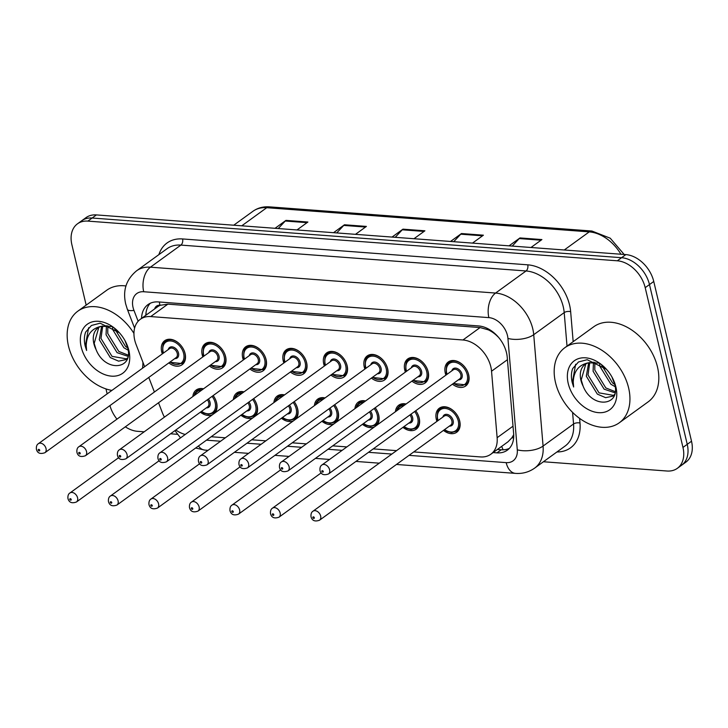 <?xml version="1.0" encoding="UTF-8"?>
<svg xmlns="http://www.w3.org/2000/svg" width="728" height="728" viewBox="0 0 728 728"><rect width="100%" height="100%" fill="white"/><g stroke="black" fill="none" stroke-linecap="round" stroke-linejoin="round"><path stroke-width="1.09" d="M415.715 410.765A14.842 10.419 54.1 0 1 419.21 418.063A14.842 10.419 54.1 0 1 416.216 429.202A14.842 10.419 54.1 0 1 402.948 427.354M375.202 407.726A14.842 10.419 54.1 0 1 378.697 415.024A14.842 10.419 54.1 0 1 376.704 425.289M374.565 426.845A14.842 10.419 54.1 0 1 362.444 424.324M334.689 404.686A14.842 10.419 54.1 0 1 338.183 411.984A14.842 10.419 54.1 0 1 336.19 422.249M334.052 423.805A14.842 10.419 54.1 0 1 321.931 421.284M294.176 401.647A14.842 10.419 54.1 0 1 297.67 408.954A14.842 10.419 54.1 0 1 295.677 419.219M293.539 420.766A14.842 10.419 54.1 0 1 281.418 418.245M253.672 398.616A14.842 10.419 54.1 0 1 257.157 405.915A14.842 10.419 54.1 0 1 255.164 416.179M253.026 417.726A14.842 10.419 54.1 0 1 240.904 415.206M213.158 395.577A14.842 10.419 54.1 0 1 216.644 402.875A14.842 10.419 54.1 0 1 214.651 413.14M212.512 414.696A14.842 10.419 54.1 0 1 200.391 412.175M436.936 421.385A14.842 10.419 54.1 0 1 436.318 419.346A14.842 10.419 54.1 0 1 439.312 408.208A14.842 10.419 54.1 0 1 451.041 408.963A14.842 10.419 54.1 0 1 459.723 421.093A14.842 10.419 54.1 0 1 456.729 432.232A14.842 10.419 54.1 0 1 443.461 430.394M405.387 372.108A14.842 10.419 54.1 0 1 404.777 370.061A14.842 10.419 54.1 0 1 407.762 358.922A14.842 10.419 54.1 0 1 419.501 359.687A14.842 10.419 54.1 0 1 428.173 371.817A14.842 10.419 54.1 0 1 425.179 382.955A14.842 10.419 54.1 0 1 411.921 381.117M364.874 369.069A14.842 10.419 54.1 0 1 364.264 367.03A14.842 10.419 54.1 0 1 367.258 355.892A14.842 10.419 54.1 0 1 378.988 356.647A14.842 10.419 54.1 0 1 387.66 368.787A14.842 10.419 54.1 0 1 384.666 379.925A14.842 10.419 54.1 0 1 371.407 378.078M324.36 366.029A14.842 10.419 54.1 0 1 323.751 363.991A14.842 10.419 54.1 0 1 326.745 352.853A14.842 10.419 54.1 0 1 338.474 353.608A14.842 10.419 54.1 0 1 347.147 365.747A14.842 10.419 54.1 0 1 344.162 376.886A14.842 10.419 54.1 0 1 330.894 375.038M283.847 362.99A14.842 10.419 54.1 0 1 283.238 360.952A14.842 10.419 54.1 0 1 286.231 349.813A14.842 10.419 54.1 0 1 297.961 350.577A14.842 10.419 54.1 0 1 306.634 362.708A14.842 10.419 54.1 0 1 303.649 373.846A14.842 10.419 54.1 0 1 290.381 372.008M243.334 359.96A14.842 10.419 54.1 0 1 242.724 357.921A14.842 10.419 54.1 0 1 245.718 346.783A14.842 10.419 54.1 0 1 257.448 347.538A14.842 10.419 54.1 0 1 266.12 359.668A14.842 10.419 54.1 0 1 263.136 370.807A14.842 10.419 54.1 0 1 249.868 368.969M202.821 356.92A14.842 10.419 54.1 0 1 202.211 354.882A14.842 10.419 54.1 0 1 205.205 343.743A14.842 10.419 54.1 0 1 216.935 344.499A14.842 10.419 54.1 0 1 225.616 356.638A14.842 10.419 54.1 0 1 222.622 367.776A14.842 10.419 54.1 0 1 209.355 365.929M162.317 353.881A14.842 10.419 54.1 0 1 161.698 351.842A14.842 10.419 54.1 0 1 164.692 340.704A14.842 10.419 54.1 0 1 176.422 341.459A14.842 10.419 54.1 0 1 185.103 353.599A14.842 10.419 54.1 0 1 182.109 364.737A14.842 10.419 54.1 0 1 168.841 362.899M445.9 375.138A14.842 10.419 54.1 0 1 445.29 373.1A14.842 10.419 54.1 0 1 448.275 361.962A14.842 10.419 54.1 0 1 460.014 362.717A14.842 10.419 54.1 0 1 468.686 374.856A14.842 10.419 54.1 0 1 465.692 385.995A14.842 10.419 54.1 0 1 452.434 384.156M413.75 451.924L480.462 456.929A27.828 19.538 -125.9 0 0 490.827 454.236A27.828 19.538 -125.9 0 0 497.133 437.701L491.546 371.207A27.828 19.538 -125.9 0 0 490.845 366.857A27.828 19.538 -125.9 0 0 462.944 339.985L150.714 316.58A27.828 19.538 -125.9 0 0 140.349 319.274A27.828 19.538 -125.9 0 0 136.109 344.562L144.635 366.694M498.589 337.392L496.66 335.517A9.273 6.516 -125.9 0 0 496.241 334.844M490.617 330.294A9.273 6.516 -125.9 0 0 488.715 329.884L488.333 329.857A27.828 19.538 54.1 0 1 496.66 335.517M140.349 319.274L157.466 306.87A27.828 19.538 54.1 0 1 160.351 305.269L159.969 305.241A9.273 6.516 -125.9 0 0 154.636 308.918M490.827 454.236L508.017 441.778L511.911 437.765L513.713 434.68M488.333 329.857L480.089 327.555L167.868 304.149L160.351 305.269M211.193 436.745L225.325 437.801M251.706 439.785L265.838 440.84M292.21 442.815L306.351 443.88M332.723 445.855L346.865 446.91M373.236 448.894L396.56 450.641M158.531 402.766L162.326 412.603A27.828 19.538 -125.9 0 0 164.437 417.135M175.794 429.993A27.828 19.538 -125.9 0 0 185.221 434.47M148.776 377.441L154.4 392.019M395.431 411.72A14.842 10.419 54.1 0 1 398.798 405.168A14.842 10.419 54.1 0 1 406.078 404.004M354.918 408.681A14.842 10.419 54.1 0 1 358.285 402.129A14.842 10.419 54.1 0 1 365.565 400.964M314.405 405.642A14.842 10.419 54.1 0 1 317.772 399.09A14.842 10.419 54.1 0 1 325.052 397.934M273.892 402.611A14.842 10.419 54.1 0 1 277.259 396.059A14.842 10.419 54.1 0 1 284.539 394.894M233.379 399.572A14.842 10.419 54.1 0 1 236.746 393.02A14.842 10.419 54.1 0 1 244.026 391.855M192.865 396.533A14.842 10.419 54.1 0 1 196.242 389.981A14.842 10.419 54.1 0 1 203.512 388.816M86.168 305.132L71.881 244.69A27.828 19.538 54.1 0 1 77.496 223.805L81.773 220.711A27.828 19.538 54.1 0 1 92.138 218.018L621.576 257.703A27.828 19.538 54.1 0 1 649.476 284.575L687.241 444.335A27.828 19.538 54.1 0 1 681.635 465.219A27.828 19.538 54.1 0 0 687.241 444.335L649.476 284.575A27.828 19.538 54.1 0 0 621.576 257.703L92.138 218.018A27.828 19.538 54.1 0 0 81.773 220.711L86.05 217.608A27.828 19.538 54.1 0 1 96.415 214.915L625.853 254.6A27.828 19.538 54.1 0 1 653.753 281.472L691.518 441.232A27.828 19.538 54.1 0 1 685.913 462.116L677.359 468.313A27.828 19.538 54.1 0 1 666.994 471.016L543.434 461.752M278.233 228.547L285.24 221.03A7.417 4.541 -85.7 0 1 285.958 220.384L275.038 228.301M296.979 229.948L307.899 222.031L285.958 220.384M336.736 232.924L343.743 225.416A7.417 4.541 -85.7 0 1 344.462 224.77L333.542 232.687M355.473 234.334L366.402 226.417L344.462 224.77M512.239 246.082L519.246 238.566A7.417 4.541 -85.7 0 1 519.965 237.929L509.045 245.846M530.985 247.493L541.905 239.576L519.965 237.929M453.735 241.696L460.742 234.189A7.417 4.541 -85.7 0 1 461.461 233.542L450.541 241.459M472.481 243.106L483.401 235.19L461.461 233.542M395.24 237.31L402.247 229.802A7.417 4.541 -85.7 0 1 402.966 229.156L392.037 237.073M413.977 238.72L424.897 230.803L402.966 229.156M493.12 452.57L496.969 452.861A27.828 19.538 -125.9 0 0 507.334 450.168A27.828 19.538 -125.9 0 0 513.64 433.633L507.225 357.166A27.828 19.538 -125.9 0 0 506.515 352.807A27.828 19.538 -125.9 0 0 478.615 325.944L158.331 301.929A27.828 19.538 -125.9 0 0 147.966 304.623A27.828 19.538 -125.9 0 0 141.56 318.4M77.496 223.805A27.828 19.538 54.1 0 1 87.861 221.112L617.298 260.797A27.828 19.538 54.1 0 1 645.199 287.669L682.964 447.429A27.828 19.538 54.1 0 1 677.359 468.313M107.143 393.866L105.979 388.916M144.18 431.822L137.547 431.322A27.828 19.538 54.1 0 1 125.334 426.826M116.971 419.137A27.828 19.538 54.1 0 1 109.937 405.587M177.468 434.316L170.552 433.797M145.837 315.297A27.828 19.538 54.1 0 1 150.25 303.285M509.318 448.403A27.828 19.538 54.1 0 1 501.246 449.758L497.397 449.467M555.5 382.5A46.374 32.56 54.1 0 1 564.855 347.693A46.374 32.56 54.1 0 1 601.519 350.059A46.374 32.56 54.1 0 1 628.628 387.988A46.374 32.56 54.1 0 1 619.273 422.795A46.374 32.56 54.1 0 1 582.609 420.42A46.374 32.56 54.1 0 1 555.5 382.5M564.855 347.693L593.73 326.772A46.374 32.56 54.1 0 1 630.393 329.138A46.374 32.56 54.1 0 1 657.502 367.058A46.374 32.56 54.1 0 1 648.148 401.865L619.273 422.795M589.78 362.426L588.006 374.966L599.035 392.865L613.677 395.395M588.688 362.699L586.304 376.194L597.333 394.094L605.632 397.67L612.73 396.159L614.569 394.43M594.822 362.226L594.794 370.042L605.823 387.942L615.16 391.619M593.447 362.125L593.102 371.271L604.122 389.171L614.969 392.829M601.565 364.974L612.612 383.019L614.696 384.375M599.572 363.645L599.89 366.348L610.91 384.257L615.096 386.659M585.831 363.918L581.217 379.889L583.11 386.122C592.173 409.327 621.111 406.106 614.66 384.211L611.993 377.104M583.11 386.122A20.966 14.724 54.1 0 1 580.88 380.125A20.966 14.724 54.1 0 1 585.112 364.391A20.966 14.724 54.1 0 1 588.233 362.844L598.589 363.063M615.906 387.032A30.239 21.23 54.1 0 1 598.543 412.658A30.239 21.23 54.1 0 1 568.222 383.456A30.239 21.23 54.1 0 1 577.777 358.886A30.239 21.23 54.1 0 1 606.078 368.896A30.239 21.23 54.1 0 1 611.966 377.022A30.239 21.23 54.1 0 1 615.906 387.032M606.388 369.233L587.178 359.705L578.478 361.971L572.681 368.586C571.162 372.672 570.989 377.277 572.181 382.418L573.628 387.005L573.245 382.136C573.637 371.353 578.642 364.919 588.233 362.844M575.657 364.246L572.372 382.282L573.628 387.005M111.921 390.408A46.374 32.56 54.1 0 1 68.478 345.991A46.374 32.56 54.1 0 1 77.823 311.184A46.374 32.56 54.1 0 1 133.943 333.406M77.823 311.184L106.698 290.263A46.374 32.56 54.1 0 1 125.999 285.977M102.757 325.916L100.983 338.456L112.003 356.356L126.654 358.886M101.656 326.19L99.281 339.685L110.31 357.584L118.609 361.161L125.707 359.65L127.546 357.921M107.79 325.716L107.771 333.533L118.791 351.433L128.128 355.109M106.425 325.616L106.07 334.762L117.099 352.671L127.946 356.32M114.533 328.464L125.589 346.519L127.664 347.866M112.54 327.136L112.858 329.848L123.887 347.747L128.073 350.15M98.799 327.409L94.185 343.379L96.078 349.613C105.151 372.818 134.089 369.596 127.627 347.702L124.97 340.595M96.078 349.613A20.966 14.724 54.1 0 1 93.857 343.616A20.966 14.724 54.1 0 1 98.08 327.882A20.966 14.724 54.1 0 1 101.21 326.335L111.557 326.554M128.883 350.523A30.239 21.23 54.1 0 1 111.52 376.149A30.239 21.23 54.1 0 1 81.19 346.947A30.239 21.23 54.1 0 1 90.745 322.377A30.239 21.23 54.1 0 1 119.046 332.387A30.239 21.23 54.1 0 1 124.934 340.513A30.239 21.23 54.1 0 1 128.883 350.523M119.365 332.723L100.145 323.196L91.455 325.462L85.649 332.077C84.13 336.163 83.966 340.768 85.149 345.909L86.596 350.496L86.213 345.627C86.614 334.844 91.61 328.41 101.21 326.335M142.925 362.253A46.374 32.56 54.1 0 1 142.497 368.241M88.634 327.736L85.34 345.773L86.596 350.496M507.434 359.696L491.546 371.207M145.918 313.868A27.828 7.007 -21.1 0 0 147.047 314.423M488.715 329.884A27.828 17.035 -85.7 0 1 488.524 329.047M503.148 449.804A27.828 17.035 -85.7 0 1 501.719 446.337M511.911 437.765A27.828 12.922 -4.8 0 0 513.65 437.956M159.969 305.241A27.828 17.035 -85.7 0 1 159.35 302.011M480.089 327.555L462.944 339.985M513.022 426.189L497.133 437.701M167.868 304.149L150.714 316.58M620.92 254.227A37.101 26.053 -125.9 0 0 589.243 231.877L266.748 207.698A37.101 26.053 -125.9 0 0 252.934 211.293C257.694 207.908 263.199 206.434 269.433 206.861A9.273 5.678 94.3 0 0 266.748 207.698L241.769 225.807M564.255 249.986L589.243 231.877A9.273 5.678 -85.7 0 1 591.919 231.031L610.228 238.202L624.169 254.472M96.415 214.915L87.861 221.112M625.853 254.6L617.298 260.797M653.753 281.472L645.199 287.669M691.518 441.232L682.964 447.429M402.247 229.802L424.033 231.431M460.742 234.189L482.537 235.817M519.246 238.566L541.04 240.204M343.743 225.416L365.529 227.045M285.24 221.03L307.034 222.659M409.027 455.355L506.169 462.635A18.546 13.022 -125.9 0 0 517.29 449.822L507.935 338.438A18.546 13.022 -125.9 0 0 507.471 335.535A18.546 13.022 -125.9 0 0 488.87 317.626L143.707 291.746A18.546 13.022 -125.9 0 0 133.051 307.471A18.546 13.022 -125.9 0 0 133.97 310.41L138.147 321.266M143.707 291.746A18.546 11.357 94.3 0 1 150.423 267.185L495.586 293.056A37.101 26.053 54.1 0 1 532.787 328.883A37.101 26.053 54.1 0 1 533.724 334.689L564.2 312.603A37.101 26.053 -125.9 0 0 563.263 306.797A37.101 26.053 -125.9 0 0 526.062 270.971L180.908 245.09A37.101 26.053 -125.9 0 0 167.085 248.685L136.609 270.78A37.101 26.053 54.1 0 1 150.423 267.185L180.908 245.09A4.641 2.839 -85.7 0 0 182.582 238.948L527.745 264.828A4.641 2.839 -85.7 0 1 526.062 270.971L495.586 293.056A18.546 11.357 94.3 0 0 488.87 317.626M136.609 270.78C123.651 281.599 123.487 294.139 125.698 303.986L127.354 309.327A18.546 4.668 -21.1 0 0 133.97 310.41M527.745 264.828A41.733 29.302 54.1 0 1 569.596 305.132A41.733 29.302 54.1 0 1 570.652 311.666L573.173 341.669M579.615 418.391L580.007 423.041A41.733 29.302 54.1 0 1 556.947 451.961M158.886 254.627A41.733 29.302 54.1 0 1 182.582 238.948M507.935 338.438A18.546 8.609 -4.8 0 0 533.724 334.689L543.079 446.064L573.555 423.978L572.581 412.394M517.29 449.822A18.546 8.609 -4.8 0 0 543.079 446.064A37.101 26.053 54.1 0 1 534.661 468.104L565.137 446.018A37.101 26.053 -125.9 0 0 573.555 423.978A4.641 2.157 175.2 0 1 580.007 423.041M567.021 346.128L564.2 312.603A4.641 2.157 175.2 0 1 570.652 311.666M206.461 440.167L220.602 441.232M246.974 443.206L261.115 444.262M287.487 446.246L301.629 447.301M328 449.276L342.142 450.341M368.514 452.316L391.837 454.063M198.435 445.991A18.546 11.357 94.3 0 0 204.877 450.095L208.035 450.332M506.169 462.635A18.546 11.357 94.3 0 0 515.479 473.382C522.567 473.882 528.965 472.126 534.661 468.104M501.246 449.758L496.969 452.861M466.712 369.879A13.914 9.764 54.1 0 1 468.486 374.41A13.914 9.764 54.1 0 1 465.683 384.857L453.326 383.501M453.58 383.319A12.986 9.118 -125.9 0 0 464.255 384.73A12.986 9.118 -125.9 0 0 467.221 374.747A12.986 9.118 -125.9 0 0 454.208 362.207A12.986 9.118 -125.9 0 0 446.746 373.209A12.986 9.118 -125.9 0 0 447.056 374.31M451.824 370.852A6.488 4.559 54.1 0 1 456.893 368.368A6.488 4.559 54.1 0 1 462.107 374.365A6.488 4.559 54.1 0 1 458.349 379.861M328.501 473.974L459.714 378.869A5.569 3.904 -125.9 0 0 460.842 374.692A5.569 3.904 -125.9 0 0 457.584 370.143A5.569 3.904 -125.9 0 0 453.189 369.86L321.967 464.955A5.569 3.904 54.1 0 1 326.362 465.247A5.569 3.904 54.1 0 1 329.62 469.797A5.569 3.904 54.1 0 1 328.501 473.974C323.778 475.611 320.939 474.447 319.983 470.479C319.747 467.731 320.402 465.884 321.967 464.955M321.831 471.344A0.928 0.655 -125.9 0 0 323.287 471.462A0.928 0.655 -125.9 0 0 321.831 471.344M451.76 360.588L449.358 362.326A13.914 9.764 54.1 0 1 463.918 366.011M437.828 420.729L437.419 419.283C437.028 412.74 438.019 409.172 440.394 408.572A13.914 9.764 54.1 0 1 454.945 412.257M457.748 416.116A13.914 9.764 54.1 0 1 459.523 420.657A13.914 9.764 54.1 0 1 456.72 431.094L459.122 429.356M444.617 429.556A12.986 9.118 -125.9 0 0 455.291 430.967A12.986 9.118 -125.9 0 0 458.258 420.984A12.986 9.118 -125.9 0 0 445.236 408.444A12.986 9.118 -125.9 0 0 437.783 419.455A12.986 9.118 -125.9 0 0 438.083 420.547M442.851 417.089A6.488 4.559 54.1 0 1 447.92 414.605A6.488 4.559 54.1 0 1 453.144 420.602A6.488 4.559 54.1 0 1 449.385 426.108M450.75 425.116A5.569 3.904 -125.9 0 0 451.87 420.939A5.569 3.904 -125.9 0 0 448.621 416.389A5.569 3.904 -125.9 0 0 444.216 416.098L313.004 511.202A5.569 3.904 54.1 0 1 317.399 511.484A5.569 3.904 54.1 0 1 320.657 516.034A5.569 3.904 54.1 0 1 319.528 520.211L450.75 425.116M314.323 517.699A0.928 0.655 -125.9 0 0 312.858 517.59A0.928 0.655 -125.9 0 0 314.323 517.699M426.199 366.839A13.914 9.764 54.1 0 1 427.982 371.38A13.914 9.764 54.1 0 1 425.17 381.818L412.812 380.462M413.067 380.28A12.986 9.118 -125.9 0 0 423.741 381.69A12.986 9.118 -125.9 0 0 426.708 371.708A12.986 9.118 -125.9 0 0 413.695 359.168A12.986 9.118 -125.9 0 0 406.233 370.179A12.986 9.118 -125.9 0 0 406.543 371.271M411.311 367.813A6.488 4.559 54.1 0 1 416.38 365.329A6.488 4.559 54.1 0 1 421.594 371.326A6.488 4.559 54.1 0 1 417.836 376.822M287.988 470.934L419.21 375.839A5.569 3.904 -125.9 0 0 420.329 371.662A5.569 3.904 -125.9 0 0 417.071 367.112A5.569 3.904 -125.9 0 0 412.676 366.821L281.454 461.925A5.569 3.904 54.1 0 1 285.849 462.207A5.569 3.904 54.1 0 1 289.107 466.757A5.569 3.904 54.1 0 1 287.988 470.934C283.265 472.572 280.426 471.407 279.479 467.44C279.234 464.692 279.889 462.853 281.454 461.925M281.317 468.313A0.928 0.655 -125.9 0 0 282.773 468.423A0.928 0.655 -125.9 0 0 281.317 468.313M411.247 357.548L408.845 359.286A13.914 9.764 54.1 0 1 423.405 362.981M385.685 363.8A13.914 9.764 54.1 0 1 387.469 368.341A13.914 9.764 54.1 0 1 384.657 378.778L372.299 377.432M372.554 377.24A12.986 9.118 -125.9 0 0 383.228 378.66A12.986 9.118 -125.9 0 0 386.204 368.668A12.986 9.118 -125.9 0 0 373.182 356.138A12.986 9.118 -125.9 0 0 365.72 367.139A12.986 9.118 -125.9 0 0 366.029 368.231M370.798 364.774A6.488 4.559 54.1 0 1 375.866 362.289A6.488 4.559 54.1 0 1 381.081 368.286A6.488 4.559 54.1 0 1 377.322 373.792M247.475 467.895L378.697 372.8A5.569 3.904 -125.9 0 0 379.816 368.623A5.569 3.904 -125.9 0 0 376.558 364.073A5.569 3.904 -125.9 0 0 372.163 363.791L240.941 458.886A5.569 3.904 54.1 0 1 245.345 459.168A5.569 3.904 54.1 0 1 248.594 463.718A5.569 3.904 54.1 0 1 247.475 467.895C242.752 469.533 239.912 468.368 238.966 464.4C238.72 461.652 239.376 459.814 240.941 458.886M240.804 465.274A0.928 0.655 -125.9 0 0 242.26 465.383A0.928 0.655 -125.9 0 0 240.804 465.274M370.734 354.509L368.332 356.256A13.914 9.764 54.1 0 1 382.892 359.941M345.172 360.76A13.914 9.764 54.1 0 1 346.956 365.301A13.914 9.764 54.1 0 1 344.144 375.748L331.795 374.392M332.041 374.21A12.986 9.118 -125.9 0 0 342.715 375.621A12.986 9.118 -125.9 0 0 345.691 365.638A12.986 9.118 -125.9 0 0 332.669 353.098A12.986 9.118 -125.9 0 0 325.216 364.1A12.986 9.118 -125.9 0 0 325.516 365.192M330.284 361.743A6.488 4.559 54.1 0 1 335.353 359.259A6.488 4.559 54.1 0 1 340.567 365.256A6.488 4.559 54.1 0 1 336.818 370.752M206.961 464.864L338.183 369.76A5.569 3.904 -125.9 0 0 339.303 365.583A5.569 3.904 -125.9 0 0 336.045 361.033A5.569 3.904 -125.9 0 0 331.649 360.751L200.428 455.846A5.569 3.904 54.1 0 1 204.832 456.128A5.569 3.904 54.1 0 1 208.081 460.688A5.569 3.904 54.1 0 1 206.961 464.864C202.238 466.502 199.399 465.338 198.453 461.37C198.207 458.613 198.862 456.774 200.428 455.846M200.291 462.235A0.928 0.655 -125.9 0 0 201.756 462.344A0.928 0.655 -125.9 0 0 200.291 462.235M330.221 351.478L327.818 353.216A13.914 9.764 54.1 0 1 342.378 356.902M304.668 357.73A13.914 9.764 54.1 0 1 306.442 362.262A13.914 9.764 54.1 0 1 303.64 372.709L291.282 371.353M291.537 371.171A12.986 9.118 -125.9 0 0 302.202 372.581A12.986 9.118 -125.9 0 0 305.178 362.599A12.986 9.118 -125.9 0 0 292.156 350.059A12.986 9.118 -125.9 0 0 284.703 361.061A12.986 9.118 -125.9 0 0 285.003 362.162M289.771 358.704A6.488 4.559 54.1 0 1 294.84 356.219A6.488 4.559 54.1 0 1 300.054 362.216A6.488 4.559 54.1 0 1 296.305 367.713M166.448 461.825L297.67 366.721A5.569 3.904 -125.9 0 0 298.789 362.544A5.569 3.904 -125.9 0 0 295.541 357.994A5.569 3.904 -125.9 0 0 291.136 357.712L159.914 452.816A5.569 3.904 54.1 0 1 164.319 453.098A5.569 3.904 54.1 0 1 167.567 457.648A5.569 3.904 54.1 0 1 166.448 461.825C161.725 463.463 158.895 462.298 157.94 458.331C157.694 455.582 158.358 453.744 159.914 452.816M159.778 459.204A0.928 0.655 -125.9 0 0 161.243 459.313A0.928 0.655 -125.9 0 0 159.778 459.204M289.708 348.439L287.305 350.177A13.914 9.764 54.1 0 1 301.865 353.863M396.705 410.792L397.506 408.372L399.881 405.532A13.914 9.764 54.1 0 1 405.724 404.258M417.235 413.076A13.914 9.764 54.1 0 1 419.01 417.617A13.914 9.764 54.1 0 1 416.207 428.064L418.609 426.317M404.104 426.526A12.986 9.118 -125.9 0 0 414.778 427.937A12.986 9.118 -125.9 0 0 417.745 417.954A12.986 9.118 -125.9 0 0 414.66 411.529M404.167 405.387A12.986 9.118 -125.9 0 0 397.342 410.337M410.965 414.205A6.488 4.559 54.1 0 1 412.63 417.572A6.488 4.559 54.1 0 1 408.872 423.068M279.015 517.171C274.42 518.837 271.589 517.672 270.507 513.686C270.27 510.929 270.925 509.09 272.49 508.162A5.569 3.904 54.1 0 1 276.886 508.444A5.569 3.904 54.1 0 1 280.144 512.994A5.569 3.904 54.1 0 1 279.015 517.171L410.237 422.076A5.569 3.904 -125.9 0 0 411.365 417.899A5.569 3.904 -125.9 0 0 409.9 414.969M273.81 514.66A0.928 0.655 -125.9 0 0 272.345 514.55A0.928 0.655 -125.9 0 0 273.81 514.66M356.192 407.753L356.993 405.332L359.368 402.493A13.914 9.764 54.1 0 1 365.21 401.219M376.722 410.046A13.914 9.764 54.1 0 1 378.496 414.578A13.914 9.764 54.1 0 1 375.694 425.025L378.096 423.286M363.591 423.487A12.986 9.118 -125.9 0 0 374.265 424.897A12.986 9.118 -125.9 0 0 377.231 414.914A12.986 9.118 -125.9 0 0 374.147 408.49M363.654 402.347A12.986 9.118 -125.9 0 0 356.829 407.298M370.452 411.165A6.488 4.559 54.1 0 1 372.117 414.532A6.488 4.559 54.1 0 1 368.359 420.029M238.502 514.141C233.906 515.806 231.076 514.641 229.993 510.647C229.757 507.898 230.412 506.051 231.977 505.123A5.569 3.904 54.1 0 1 236.373 505.414A5.569 3.904 54.1 0 1 239.63 509.964A5.569 3.904 54.1 0 1 238.502 514.141L369.724 419.037A5.569 3.904 -125.9 0 0 370.852 414.86A5.569 3.904 -125.9 0 0 369.396 411.939M233.297 511.629A0.928 0.655 -125.9 0 0 231.832 511.511A0.928 0.655 -125.9 0 0 233.297 511.629M315.679 404.723L316.48 402.293L318.855 399.454A13.914 9.764 54.1 0 1 324.706 398.18M336.209 407.007A13.914 9.764 54.1 0 1 337.983 411.548A13.914 9.764 54.1 0 1 335.18 421.985L337.583 420.247M323.077 420.447A12.986 9.118 -125.9 0 0 333.752 421.858A12.986 9.118 -125.9 0 0 336.718 411.875A12.986 9.118 -125.9 0 0 333.633 405.451M323.141 399.317A12.986 9.118 -125.9 0 0 316.316 404.258M329.939 408.126A6.488 4.559 54.1 0 1 331.604 411.493A6.488 4.559 54.1 0 1 327.846 416.989M197.998 511.101C193.393 512.767 190.563 511.602 189.48 507.607C189.244 504.859 189.899 503.021 191.464 502.093A5.569 3.904 54.1 0 1 195.859 502.375A5.569 3.904 54.1 0 1 199.117 506.925A5.569 3.904 54.1 0 1 197.998 511.101L329.211 416.007A5.569 3.904 -125.9 0 0 330.339 411.83A5.569 3.904 -125.9 0 0 328.883 408.899M192.784 508.59A0.928 0.655 -125.9 0 0 191.318 508.481A0.928 0.655 -125.9 0 0 192.784 508.59M264.155 354.691A13.914 9.764 54.1 0 1 265.929 359.232A13.914 9.764 54.1 0 1 263.126 369.669L250.769 368.322M251.024 368.131A12.986 9.118 -125.9 0 0 261.689 369.542A12.986 9.118 -125.9 0 0 264.664 359.559A12.986 9.118 -125.9 0 0 251.642 347.019A12.986 9.118 -125.9 0 0 244.189 358.03A12.986 9.118 -125.9 0 0 244.49 359.122M249.258 355.664A6.488 4.559 54.1 0 1 254.327 353.18A6.488 4.559 54.1 0 1 259.541 359.177A6.488 4.559 54.1 0 1 255.792 364.683M125.935 458.786L257.157 363.691A5.569 3.904 -125.9 0 0 258.276 359.514A5.569 3.904 -125.9 0 0 255.028 354.964A5.569 3.904 -125.9 0 0 250.623 354.673L119.401 449.777A5.569 3.904 54.1 0 1 123.806 450.059A5.569 3.904 54.1 0 1 127.054 454.609A5.569 3.904 54.1 0 1 125.935 458.786C121.212 460.424 118.382 459.259 117.426 455.291C117.181 452.543 117.845 450.705 119.401 449.777M119.265 456.165A0.928 0.655 -125.9 0 0 120.73 456.274A0.928 0.655 -125.9 0 0 119.265 456.165M249.194 345.4L246.792 347.147A13.914 9.764 54.1 0 1 261.352 350.832M223.642 351.651A13.914 9.764 54.1 0 1 225.416 356.192A13.914 9.764 54.1 0 1 222.613 366.639L210.256 365.283M210.51 365.101A12.986 9.118 -125.9 0 0 221.185 366.512A12.986 9.118 -125.9 0 0 224.151 356.529A12.986 9.118 -125.9 0 0 211.129 343.989A12.986 9.118 -125.9 0 0 203.676 354.991A12.986 9.118 -125.9 0 0 203.977 356.083M208.745 352.634A6.488 4.559 54.1 0 1 213.814 350.141A6.488 4.559 54.1 0 1 219.028 356.138A6.488 4.559 54.1 0 1 215.279 361.643M85.422 455.746L216.644 360.651A5.569 3.904 -125.9 0 0 217.763 356.474A5.569 3.904 -125.9 0 0 214.514 351.924A5.569 3.904 -125.9 0 0 210.11 351.642L78.888 446.737A5.569 3.904 54.1 0 1 83.292 447.019A5.569 3.904 54.1 0 1 86.541 451.569A5.569 3.904 54.1 0 1 85.422 455.746C80.699 457.393 77.869 456.229 76.913 452.252C76.668 449.504 77.332 447.665 78.888 446.737M78.751 453.125A0.928 0.655 -125.9 0 0 80.217 453.235A0.928 0.655 -125.9 0 0 78.751 453.125M208.681 342.369L206.279 344.107A13.914 9.764 54.1 0 1 220.839 347.793M183.128 348.621A13.914 9.764 54.1 0 1 184.903 353.153A13.914 9.764 54.1 0 1 182.1 363.6L169.742 362.244M169.997 362.062A12.986 9.118 -125.9 0 0 180.671 363.472A12.986 9.118 -125.9 0 0 183.638 353.49A12.986 9.118 -125.9 0 0 170.616 340.95A12.986 9.118 -125.9 0 0 163.163 351.952A12.986 9.118 -125.9 0 0 163.463 353.053M168.232 349.595A6.488 4.559 54.1 0 1 173.3 347.11A6.488 4.559 54.1 0 1 178.515 353.107A6.488 4.559 54.1 0 1 174.766 358.604M44.909 452.716L176.131 357.612A5.569 3.904 -125.9 0 0 177.25 353.435A5.569 3.904 -125.9 0 0 174.001 348.885A5.569 3.904 -125.9 0 0 169.597 348.603L38.375 443.698A5.569 3.904 54.1 0 1 42.779 443.989A5.569 3.904 54.1 0 1 46.028 448.539A5.569 3.904 54.1 0 1 44.909 452.716C40.186 454.354 37.355 453.189 36.4 449.221C36.154 446.473 36.819 444.626 38.375 443.698M38.238 450.086A0.928 0.655 -125.9 0 0 39.703 450.195A0.928 0.655 -125.9 0 0 38.238 450.086M168.168 339.33L165.775 341.068A13.914 9.764 54.1 0 1 180.326 344.754M275.166 401.683L275.976 399.262L278.342 396.423A13.914 9.764 54.1 0 1 284.193 395.149M295.695 403.967A13.914 9.764 54.1 0 1 297.479 408.508A13.914 9.764 54.1 0 1 294.667 418.946L297.07 417.208M282.564 417.417A12.986 9.118 -125.9 0 0 293.238 418.827A12.986 9.118 -125.9 0 0 296.205 408.845A12.986 9.118 -125.9 0 0 293.129 402.411M282.628 396.278A12.986 9.118 -125.9 0 0 275.803 401.228M289.435 405.096A6.488 4.559 54.1 0 1 291.091 408.454A6.488 4.559 54.1 0 1 287.332 413.959M157.485 508.062C152.889 509.727 150.05 508.563 148.967 504.568C148.73 501.82 149.386 499.981 150.951 499.053A5.569 3.904 54.1 0 1 155.346 499.335A5.569 3.904 54.1 0 1 158.604 503.885A5.569 3.904 54.1 0 1 157.485 508.062L288.697 412.967A5.569 3.904 -125.9 0 0 289.826 408.79A5.569 3.904 -125.9 0 0 288.37 405.86M152.27 505.55A0.928 0.655 -125.9 0 0 150.814 505.441A0.928 0.655 -125.9 0 0 152.27 505.55M234.653 398.644L235.463 396.223L237.829 393.384A13.914 9.764 54.1 0 1 243.68 392.11M255.182 400.928A13.914 9.764 54.1 0 1 256.966 405.469A13.914 9.764 54.1 0 1 254.154 415.916L256.556 414.177M242.051 414.378A12.986 9.118 -125.9 0 0 252.725 415.788A12.986 9.118 -125.9 0 0 255.692 405.805A12.986 9.118 -125.9 0 0 252.616 399.381M242.115 393.238A12.986 9.118 -125.9 0 0 235.29 398.189M248.921 402.056A6.488 4.559 54.1 0 1 250.578 405.423A6.488 4.559 54.1 0 1 246.819 410.92M116.971 505.032C112.376 506.688 109.537 505.523 108.463 501.537C108.217 498.78 108.872 496.942 110.438 496.014A5.569 3.904 54.1 0 1 114.833 496.296A5.569 3.904 54.1 0 1 118.091 500.855A5.569 3.904 54.1 0 1 116.971 505.032L248.193 409.928A5.569 3.904 -125.9 0 0 249.313 405.751A5.569 3.904 -125.9 0 0 247.857 402.83M111.757 502.511A0.928 0.655 -125.9 0 0 110.301 502.402A0.928 0.655 -125.9 0 0 111.757 502.511M194.139 395.613L194.949 393.184L197.315 390.344A13.914 9.764 54.1 0 1 203.167 389.071M214.669 397.898A13.914 9.764 54.1 0 1 216.453 402.429A13.914 9.764 54.1 0 1 213.641 412.876L216.043 411.138M201.538 411.338A12.986 9.118 -125.9 0 0 212.212 412.749A12.986 9.118 -125.9 0 0 215.188 402.766A12.986 9.118 -125.9 0 0 212.103 396.341M201.601 390.199A12.986 9.118 -125.9 0 0 194.776 395.149M208.408 399.017A6.488 4.559 54.1 0 1 210.064 402.384A6.488 4.559 54.1 0 1 206.306 407.88M76.458 501.992C71.863 503.658 69.023 502.493 67.95 498.498C67.704 495.75 68.359 493.912 69.924 492.983A5.569 3.904 54.1 0 1 74.329 493.265A5.569 3.904 54.1 0 1 77.578 497.815A5.569 3.904 54.1 0 1 76.458 501.992L207.68 406.888A5.569 3.904 -125.9 0 0 208.799 402.711A5.569 3.904 -125.9 0 0 207.344 399.79M71.244 499.481A0.928 0.655 -125.9 0 0 69.788 499.372A0.928 0.655 -125.9 0 0 71.244 499.481M269.433 206.861L591.919 231.031M252.934 211.293L233.734 225.207M174.92 430.63L180.517 437.883M195.614 448.029L204.877 450.095M234.407 452.316L248.548 453.371M274.92 455.346L289.061 456.411M315.433 458.385L329.575 459.45M355.947 461.425L379.27 463.172M396.46 464.464L515.479 473.382M127.354 309.327L134.598 328.137M446.801 374.492L446.382 373.036C446 366.493 446.992 362.926 449.358 362.326M465.683 384.857L468.086 383.119M313.004 511.202C311.438 512.13 310.774 513.968 311.02 516.716C312.103 520.711 314.933 521.876 319.528 520.211M440.394 408.572L442.797 406.825M444.362 429.748L447.056 431.367L451.651 432.55L456.72 431.094M406.288 371.453L405.869 369.997C405.487 363.463 406.479 359.887 408.845 359.286M425.17 381.818L427.573 380.08M365.774 368.414L365.356 366.967C364.974 360.424 365.966 356.856 368.332 356.256M384.657 378.778L387.059 377.04M325.261 365.383L324.843 363.927C324.461 357.384 325.452 353.817 327.818 353.216M344.144 375.748L346.546 374.001M284.748 362.344L284.329 360.888C283.947 354.345 284.939 350.778 287.305 350.177M303.64 372.709L306.033 370.971M272.49 508.162L321.185 472.872M399.881 405.532L402.284 403.794M403.849 426.708L406.543 428.337L411.138 429.511L416.207 428.064M231.977 505.123L280.671 469.833M359.368 402.493L361.771 400.755M363.336 423.669L366.029 425.298L370.625 426.481L375.694 425.025M191.464 502.093L240.158 466.794M318.855 399.454L321.257 397.716M322.822 420.638L325.516 422.258L330.112 423.441L335.18 421.985M612.867 396.059L614.405 394.949M125.844 359.55L127.373 358.44M244.235 359.304L243.816 357.858C243.434 351.315 244.426 347.738 246.792 347.147M263.126 369.669L265.52 367.931M203.722 356.274L203.303 354.818C202.921 348.275 203.913 344.708 206.279 344.107M222.613 366.639L225.016 364.892M163.208 353.235L162.79 351.779C162.408 345.236 163.4 341.669 165.775 341.068M182.1 363.6L184.502 361.861M150.951 499.053L199.645 463.763M278.342 396.423L280.744 394.676M282.309 417.599L285.003 419.219L289.598 420.402L294.667 418.946M110.438 496.014L159.132 460.724M237.829 393.384L240.231 391.646M241.796 414.56L244.49 416.189L249.085 417.362L254.154 415.916M69.924 492.983L118.618 457.685M197.315 390.344L199.718 388.606M201.283 411.52L203.977 413.149L208.572 414.332L213.641 412.876"/></g></svg>
